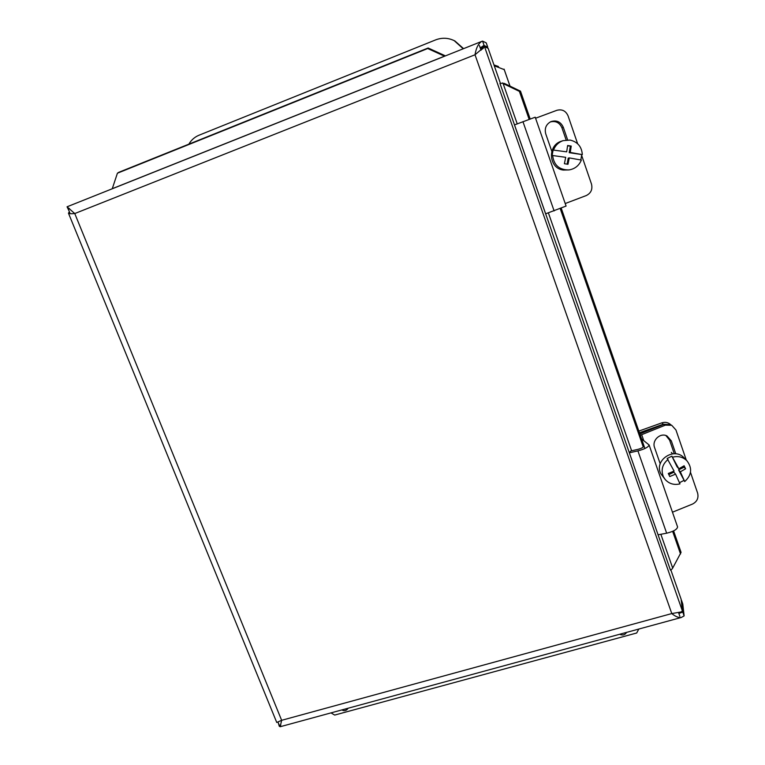 <?xml version="1.0" encoding="UTF-8"?>
<svg xmlns="http://www.w3.org/2000/svg" width="765" height="765" viewBox="0 0 765 765"><rect width="100%" height="100%" fill="white"/><g stroke="black" fill="none" stroke-linecap="round" stroke-linejoin="round"><path stroke-width="1.15" d="M188.859 144.164C191.288 140.005 194.664 137.031 198.986 135.233L435.629 39.895C441.95 37.485 448.147 37.734 454.219 40.66L463.217 48.788M463.58 48.644L454.859 40.928L452.899 40.048M671.048 424.996L670.637 424.613C668.103 422.395 665.187 421.811 661.878 422.854L663.284 424.231L670.159 424.623M638.842 431.087L661.878 422.854M663.284 424.231L639.425 432.761M535.567 118.231L556.853 110.313C562.036 108.974 565.775 110.82 568.06 115.85L577.652 143.782M565.211 203.538L586.229 195.572C590.991 193.191 592.751 189.338 591.479 184.03L581.716 155.591M551.804 151.327L545.741 133.865C544.374 128.386 546.086 124.312 550.877 121.645C556.566 119.866 560.707 121.759 563.308 127.306L567.63 139.88M566.138 139.966L561.959 127.851C559.598 122.61 555.696 120.641 550.274 121.941M535.213 117.208L514.472 124.915L545.617 213.817L566.09 206.062L535.213 117.208M671.268 425.091L663.618 424.432L665.34 425.158L671.699 425.273L675.944 429.978L686.301 460.128M672.464 512.196L692.526 504.059C697.078 501.668 698.78 498.015 697.613 493.081L690.489 472.321M665.34 425.158L640.286 435.247M660.214 463.82L654.572 447.573C651.694 440.372 660.338 432.311 667.013 435.974L671.316 440.87L675.791 453.836M674.29 453.75L669.576 440.076L665.894 435.524M641.548 438.871L649.102 444.962C648.49 447.056 644.761 449.036 637.914 450.901L629.346 452.803L630.829 450.958L637.981 449.351C641.405 448.424 643.26 447.439 643.566 446.397M629.346 452.803L658.072 534.792L666.65 533.205C673.496 531.532 677.13 529.437 677.58 526.922L677.551 526.856M639.827 433.927L663.618 424.432M566.674 151.843L553.085 150.036L566.674 151.843L567.64 145.493L571.226 146.086L567.582 145.886M571.226 146.086L570.25 152.436L569.189 152.684L570.327 146.345M570.25 152.436L582.328 154.626L569.189 152.684M552.617 155.343C553.803 165.154 559.272 170.012 569.007 169.926C574.888 168.95 579 165.67 581.352 160.076L569.275 157.906L567.965 164.303L564.398 163.72L565.698 157.313L552.129 155.467L553.085 150.036M567.142 164.169L568.223 158.126L569.275 157.906M581.735 154.76L580.826 159.981M553.583 149.892C555.371 145.379 558.517 142.3 563.03 140.655L570.135 140.071C577.68 141.907 581.744 146.756 582.328 154.626M569.007 169.926L563.26 170.05C548.639 168.405 547.157 145.264 561.481 141.181L563.03 140.655M668.84 474.625L673.841 472.177L675.591 474.137L669.767 476.528L668.275 473.487L674.099 471.097L667.147 458.484L671.871 456.17L678.861 468.782L684.12 465.761L685.603 468.802L680.343 471.823L684.704 481.568L678.565 469.873L684.082 467.186L683.556 466.105M668.027 459.459C662.28 464.326 660.75 470.121 663.446 476.834L665.187 479.512C669.145 483.824 674.08 485.278 679.97 483.872L675.591 474.137M680.343 471.823L678.565 469.873M678.861 468.782L677.092 466.851L671.871 456.17M685.603 468.802L684.082 467.186M683.767 480.525L679.483 482.686M672.77 457.135C678.239 455.787 682.944 456.992 686.894 460.74C692.478 468.132 691.751 475.075 684.704 481.568M665.187 479.512L660.912 473.812C653.587 460.626 674.061 446.511 684.101 457.881L686.894 460.74M494.257 65.771L504.231 69.625M498.637 67.272L498.359 66.469L493.97 64.939M70.16 213.693L68.314 209.18L69.443 208.74M280.803 725.067L279.368 725.459L278.039 722.208M479.387 45.479L481.051 50.222M678.603 612.727L679.846 616.255M481.634 47.851L481.328 46.981M678.861 613.463L682.782 612.086L681.242 600.334M681.481 600.267L682.782 603.996L684.12 615.902L681.319 617.451C678.574 617.843 675.39 616.552 671.785 613.568L475.017 54.764L484.541 46.703L488.156 48.338L500.434 83.385M278.307 722.868L278.097 722.342M670.742 569.619L681.127 599.253L682.418 611.053L681.003 611.962L671.785 613.568L281.644 720.314L276.748 722.456M678.765 613.186L682.782 612.086L684.12 615.902M486.597 47.631L487.745 47.172L486.244 42.888L482.581 41.109L481.826 41.367C478.431 43.356 476.165 47.822 475.017 54.764L74.769 213.55L281.644 720.314L280.162 726.712L279.263 726.234L278.231 722.667M480.248 47.927L484.121 45.508L487.745 47.172M69.376 211.762L68.487 213.206C69.099 213.76 71.193 213.875 74.769 213.55L67.062 206.808L68.936 210.691M482.973 45.967L484.121 45.508L482.581 41.109M480.391 48.348L484.541 46.703L682.418 611.053M670.436 570.097L500.004 83.49M444.647 56.189L445.259 55.95M112.312 188.678L444.513 56.17L427.712 48.53L428.132 48.004L118.785 172.316L117.418 173.206L112.245 188.773M502.911 83.156L499.947 83.5M670.436 570.145L672.292 568.806L681.07 552.378L673.592 530.9M344.183 709.289L347.779 708.677M347.989 708.256L347.444 709.155C345.866 710.838 343.992 711.096 341.831 709.93M621.343 633.803L626 632.531M626.583 632.378C624.938 634.979 622.643 635.61 619.688 634.252M330.977 712.884L334.697 715.065L636.7 632.999L638.804 629.05M504.269 83.375L520.496 91.169L519.397 91.379L503.121 83.557L517.226 123.854M428.132 48.004L444.876 55.615M427.712 48.53L117.418 173.206M680.534 554.013L672.645 531.35M643.269 447.018L560.257 208.692M529.122 119.302L519.397 91.379M644.905 448.51L561.271 208.29M530.155 118.919L520.496 91.169M563.308 127.306L561.959 127.851M554.118 210.92L522.944 121.635M643.728 440.583L641.653 434.616M671.316 440.87L669.576 440.076M666.65 533.205L637.914 450.901M509.997 86.12L504.059 69.127M68.487 213.206L69.864 212.976M480.936 49.907L483.27 48.396M548.381 212.871L631.632 450.776M660.855 534.276L672.569 567.745M454.859 40.928L454.219 40.66M677.58 526.922L649.102 444.962M672.636 453.827L671.316 452.421M504.164 69.347L510.026 86.139M68.458 213.158L276.758 722.485M69.749 209.036L68.993 208.29M502.395 82.964L503.236 83.213M280.172 726.731L681.328 617.47M481.826 41.367L67.052 206.799"/></g></svg>
